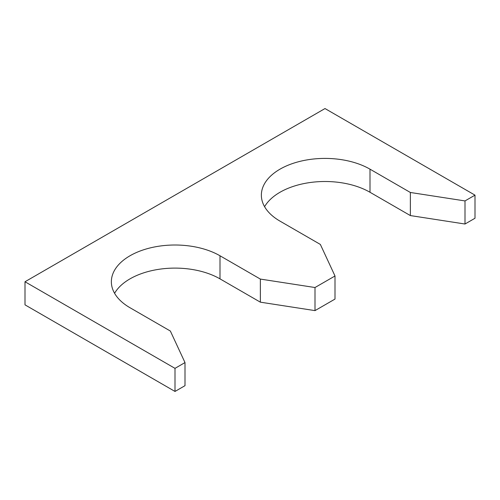 <?xml version="1.0" encoding="UTF-8"?>
<svg xmlns="http://www.w3.org/2000/svg" width="500" height="500" viewBox="0 0 500 500"><rect width="100%" height="100%" fill="white"/><g stroke="black" fill="none" stroke-linecap="round" stroke-linejoin="round"><path stroke-width="0.75" d="M475 195.15L325 108.55L25 281.756L25 304.85L175 391.45L185 385.675L185 362.581L170.356 331.037L130 307.731A63.637 36.744 180 0 1 111.363 281.756A63.637 36.744 180 0 1 150.644 247.806A63.637 36.744 180 0 1 220 255.775L260.356 279.075L260.356 302.169L315 310.619L335 299.075L335 275.981L320.356 244.431L280 221.131A63.637 36.744 0 0 1 261.363 195.15A63.637 36.744 0 0 1 300.644 161.206A63.637 36.744 0 0 1 370 169.169L410.356 192.475L410.356 215.569L465 224.019L475 218.244L475 195.15L465 200.925L465 224.019M25 281.756L175 368.356L175 391.45M175 368.356L185 362.581M114.588 293.3A63.637 36.744 180 0 1 220 278.869L260.356 302.169M315 310.619L315 287.525L335 275.981M370 169.169L370 192.269A63.637 36.744 0 0 0 264.587 206.7M370 192.269L410.356 215.569M315 287.525L260.356 279.075M465 200.925L410.356 192.475M220 255.775L220 278.869"/></g></svg>
